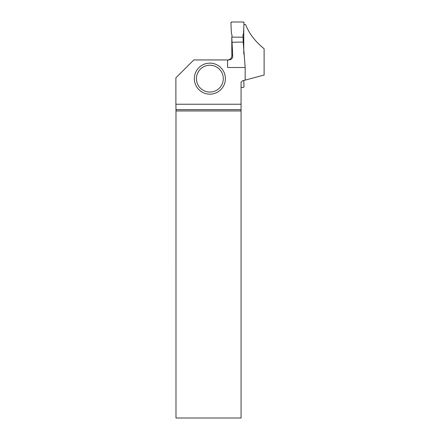 <?xml version="1.0" encoding="UTF-8"?>
<svg xmlns="http://www.w3.org/2000/svg" width="440" height="440" viewBox="0 0 440 440"><rect width="100%" height="100%" fill="white"/><g stroke="black" fill="none" stroke-linecap="round" stroke-linejoin="round"><path stroke-width="0.66" d="M231.974 37.081L231.974 34.755L231.407 33.776L230.929 22.82A0.786 0.786 -90 0 1 231.71 22L243.227 22A0.786 0.786 90 0 1 244.007 22.82L243.529 33.776L242.963 34.755L242.963 37.219L242.963 34.755L243.529 33.776L244.007 22.82L243.227 22L231.71 22L230.929 22.82L231.407 33.776L231.974 34.755L231.974 37.081M231.941 42.29L242.935 42.048M243.777 80.493L244.007 86.592A0.786 0.786 -90 0 1 243.227 87.412L241.065 87.412M228.569 59.824L227.59 59.939L227.59 67.502L245.174 67.502L243.21 42.064L242.655 42.059L243.21 42.042L243.161 37.224L231.776 37.081L232.711 55.754C232.892 58.102 231.632 59.494 228.932 59.939L193.771 59.939L175.89 77.825L175.89 104.236L241.065 104.236L241.065 109.654L175.978 109.654L175.984 418L241.065 418L241.065 109.654M245.174 67.502L245.174 80.118L264.11 75.047L264.11 48.736C255.123 41.421 248.98 33.38 245.669 24.618L243.931 24.618M243.777 28.16L243.777 54.032M228.542 59.84L228.542 59.84C230.599 59.246 231.693 57.888 231.836 55.754L231.776 37.384M245.174 80.118L242.374 80.872L241.065 82.181L241.065 104.236M175.978 109.654L175.89 104.236M241.065 110.957L175.984 110.957M225.379 78.645A15.516 15.516 0 0 1 209.864 94.16A15.516 15.516 0 0 1 194.348 78.645A15.516 15.516 0 0 1 209.864 63.129A15.516 15.516 0 0 1 225.379 78.645A15.516 15.516 0 0 1 209.864 94.16A15.516 15.516 0 0 1 194.348 78.645A15.516 15.516 0 0 1 209.864 63.129A15.516 15.516 0 0 1 225.379 78.645M231.836 55.754L232.711 55.754M196.444 78.645A13.42 13.42 0 0 0 216.573 90.272A13.42 13.42 0 0 0 216.573 67.023A13.42 13.42 0 0 0 196.444 78.645M231.776 38.775L231.776 37.23"/></g></svg>
